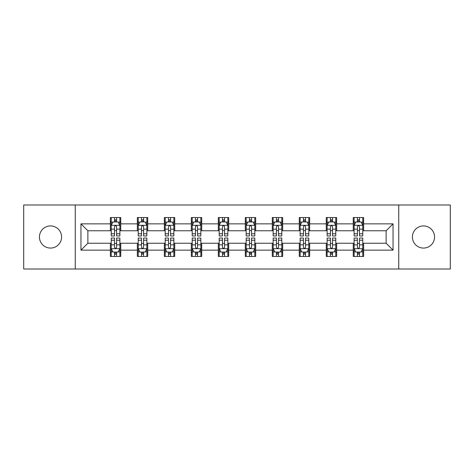 <?xml version="1.0" encoding="UTF-8"?>
<svg xmlns="http://www.w3.org/2000/svg" width="474" height="474" viewBox="0 0 474 474"><rect width="100%" height="100%" fill="white"/><g stroke="black" fill="none" stroke-linecap="round" stroke-linejoin="round"><path stroke-width="0.71" d="M423.483 225.926A11.074 11.074 0 0 0 412.416 237A11.074 11.074 0 0 0 423.483 248.074A11.074 11.074 0 0 0 434.557 237A11.074 11.074 0 0 0 423.483 225.926M50.517 225.926A11.074 11.074 0 0 0 39.443 237A11.074 11.074 0 0 0 50.517 248.074A11.074 11.074 0 0 0 61.584 237A11.074 11.074 0 0 0 50.517 225.926M398.747 269.001L450.3 269.001L450.3 204.999L398.747 204.999L398.747 269.001L75.253 269.001L75.253 204.999L23.7 204.999L23.7 269.001L75.253 269.001M398.747 204.999L75.253 204.999M363.629 223.852L363.629 217.536L353.249 217.536L353.249 223.852L336.647 223.852L336.647 217.536L326.266 217.536L326.266 223.852L309.658 223.852L309.658 217.536L299.278 217.536L299.278 223.852L282.67 223.852L282.67 217.536L272.289 217.536L272.289 223.852L255.682 223.852L255.682 217.536L245.301 217.536L245.301 223.852L228.699 223.852L228.699 217.536L218.318 217.536L218.318 223.852L201.711 223.852L201.711 217.536L191.33 217.536L191.33 223.852L174.722 223.852L174.722 217.536L164.342 217.536L164.342 223.852L147.734 223.852L147.734 217.536L137.353 217.536L137.353 223.852L120.752 223.852L120.752 217.536L110.371 217.536L110.371 223.852L80.959 223.852L80.959 250.148L87.88 243.227L110.371 243.227L110.371 256.464L120.752 256.464L120.752 243.227L137.353 243.227L137.353 256.464L147.734 256.464L147.734 243.227L164.342 243.227L164.342 256.464L174.722 256.464L174.722 243.227L191.33 243.227L191.33 256.464L201.711 256.464L201.711 243.227L218.318 243.227L218.318 256.464L228.699 256.464L228.699 243.227L245.301 243.227L245.301 256.464L255.682 256.464L255.682 243.227L272.289 243.227L272.289 256.464L282.67 256.464L282.67 243.227L299.278 243.227L299.278 256.464L309.658 256.464L309.658 243.227L326.266 243.227L326.266 256.464L336.647 256.464L336.647 243.227L353.249 243.227L353.249 256.464L363.629 256.464L363.629 243.227L386.12 243.227L386.12 230.773L363.629 230.773L363.629 223.852L393.041 223.852L393.041 250.148L363.629 250.148M353.249 250.148L336.647 250.148M326.266 250.148L309.658 250.148M299.278 250.148L282.67 250.148M272.289 250.148L255.682 250.148M245.301 250.148L228.699 250.148M218.318 250.148L201.711 250.148M191.33 250.148L174.722 250.148M164.342 250.148L147.734 250.148M137.353 250.148L120.752 250.148M110.371 250.148L80.959 250.148M353.249 223.852L353.249 230.773L336.647 230.773L336.647 223.852M326.266 223.852L326.266 230.773L309.658 230.773L309.658 223.852M299.278 223.852L299.278 230.773L282.67 230.773L282.67 223.852M272.289 223.852L272.289 230.773L255.682 230.773L255.682 223.852M245.301 223.852L245.301 230.773L228.699 230.773L228.699 223.852M218.318 223.852L218.318 230.773L201.711 230.773L201.711 223.852M191.33 223.852L191.33 230.773L174.722 230.773L174.722 223.852M164.342 223.852L164.342 230.773L147.734 230.773L147.734 223.852M137.353 223.852L137.353 230.773L120.752 230.773L120.752 223.852M110.371 223.852L110.371 230.773L87.88 230.773L80.959 223.852M87.88 230.773L87.88 243.227M393.041 250.148L386.12 243.227M386.12 230.773L393.041 223.852M110.371 221.862L111.236 221.862M114.518 221.862L116.598 221.862M119.886 221.862L120.752 221.862M110.371 230.601L111.236 230.601M114.518 230.601L116.598 230.601M119.886 230.601L120.752 230.601M110.371 243.399L111.236 243.399M114.518 243.399L116.598 243.399M119.886 243.399L120.752 243.399M110.371 252.138L111.236 252.138M114.518 252.138L116.598 252.138M119.886 252.138L120.752 252.138M137.353 243.399L138.218 243.399M141.507 243.399L143.586 243.399M146.869 243.399L147.734 243.399M137.353 252.138L138.218 252.138M141.507 252.138L143.586 252.138M146.869 252.138L147.734 252.138M137.353 221.862L138.218 221.862M141.507 221.862L143.586 221.862M146.869 221.862L147.734 221.862M137.353 230.601L138.218 230.601M141.507 230.601L143.586 230.601M146.869 230.601L147.734 230.601M164.342 243.399L165.207 243.399M168.495 243.399L170.569 243.399M173.857 243.399L174.722 243.399M164.342 252.138L165.207 252.138M168.495 252.138L170.569 252.138M173.857 252.138L174.722 252.138M164.342 221.862L165.207 221.862M168.495 221.862L170.569 221.862M173.857 221.862L174.722 221.862M164.342 230.601L165.207 230.601M168.495 230.601L170.569 230.601M173.857 230.601L174.722 230.601M191.33 243.399L192.195 243.399M195.484 243.399L197.557 243.399M200.846 243.399L201.711 243.399M191.33 252.138L192.195 252.138M195.484 252.138L197.557 252.138M200.846 252.138L201.711 252.138M191.33 221.862L192.195 221.862M195.484 221.862L197.557 221.862M200.846 221.862L201.711 221.862M191.33 230.601L192.195 230.601M195.484 230.601L197.557 230.601M200.846 230.601L201.711 230.601M218.318 243.399L219.184 243.399M222.466 243.399L224.546 243.399M227.834 243.399L228.699 243.399M218.318 252.138L219.184 252.138M222.466 252.138L224.546 252.138M227.834 252.138L228.699 252.138M218.318 221.862L219.184 221.862M222.466 221.862L224.546 221.862M227.834 221.862L228.699 221.862M218.318 230.601L219.184 230.601M222.466 230.601L224.546 230.601M227.834 230.601L228.699 230.601M245.301 243.399L246.166 243.399M249.454 243.399L251.534 243.399M254.816 243.399L255.682 243.399M245.301 252.138L246.166 252.138M249.454 252.138L251.534 252.138M254.816 252.138L255.682 252.138M245.301 221.862L246.166 221.862M249.454 221.862L251.534 221.862M254.816 221.862L255.682 221.862M245.301 230.601L246.166 230.601M249.454 230.601L251.534 230.601M254.816 230.601L255.682 230.601M272.289 243.399L273.154 243.399M276.443 243.399L278.516 243.399M281.805 243.399L282.67 243.399M272.289 252.138L273.154 252.138M276.443 252.138L278.516 252.138M281.805 252.138L282.67 252.138M272.289 221.862L273.154 221.862M276.443 221.862L278.516 221.862M281.805 221.862L282.67 221.862M272.289 230.601L273.154 230.601M276.443 230.601L278.516 230.601M281.805 230.601L282.67 230.601M299.278 243.399L300.143 243.399M303.431 243.399L305.505 243.399M308.793 243.399L309.658 243.399M299.278 252.138L300.143 252.138M303.431 252.138L305.505 252.138M308.793 252.138L309.658 252.138M299.278 221.862L300.143 221.862M303.431 221.862L305.505 221.862M308.793 221.862L309.658 221.862M299.278 230.601L300.143 230.601M303.431 230.601L305.505 230.601M308.793 230.601L309.658 230.601M326.266 243.399L327.131 243.399M330.414 243.399L332.493 243.399M335.782 243.399L336.647 243.399M326.266 252.138L327.131 252.138M330.414 252.138L332.493 252.138M335.782 252.138L336.647 252.138M326.266 221.862L327.131 221.862M330.414 221.862L332.493 221.862M335.782 221.862L336.647 221.862M326.266 230.601L327.131 230.601M330.414 230.601L332.493 230.601M335.782 230.601L336.647 230.601M353.249 243.399L354.114 243.399M357.402 243.399L359.482 243.399M362.764 243.399L363.629 243.399M353.249 252.138L354.114 252.138M357.402 252.138L359.482 252.138M362.764 252.138L363.629 252.138M353.249 221.862L354.114 221.862M357.402 221.862L359.482 221.862M362.764 221.862L363.629 221.862M353.249 230.601L354.114 230.601M357.402 230.601L359.482 230.601M362.764 230.601L363.629 230.601M116.598 219.788L114.518 219.788M119.886 233.795L116.598 233.795L116.598 235.963L119.886 235.963L119.886 225.411L118.156 221.951L112.966 221.951L111.236 225.411L111.236 235.963L114.518 235.963L114.518 233.795L111.236 233.795M111.236 225.411L111.236 217.536M119.886 225.411L119.886 217.536M114.518 221.951L114.518 217.536M116.598 217.536L116.598 221.951M116.598 233.795L116.598 226.708C115.905 225.375 115.212 225.375 114.518 226.708L114.518 233.795M114.518 254.212L116.598 254.212M111.236 240.205L114.518 240.205L114.518 238.037L111.236 238.037L111.236 248.589L112.966 252.049L118.156 252.049L119.886 248.589L119.886 238.037L116.598 238.037L116.598 240.205L119.886 240.205M119.886 248.589L119.886 256.464M111.236 248.589L111.236 256.464M116.598 252.049L116.598 256.464M114.518 256.464L114.518 252.049M114.518 240.205L114.518 247.292C115.212 248.625 115.905 248.625 116.598 247.292L116.598 240.205M143.586 219.788L141.507 219.788M146.869 233.795L143.586 233.795L143.586 235.963L146.869 235.963L146.869 225.411L145.139 221.951L139.948 221.951L138.218 225.411L138.218 235.963L141.507 235.963L141.507 233.795L138.218 233.795M138.218 225.411L138.218 217.536M146.869 225.411L146.869 217.536M141.507 221.951L141.507 217.536M143.586 217.536L143.586 221.951M143.586 233.795L143.586 226.708C142.893 225.375 142.2 225.375 141.507 226.708L141.507 233.795M170.569 219.788L168.495 219.788M173.857 233.795L170.569 233.795L170.569 235.963L173.857 235.963L173.857 225.411L172.127 221.951L166.937 221.951L165.207 225.411L165.207 235.963L168.495 235.963L168.495 233.795L165.207 233.795M165.207 225.411L165.207 217.536M173.857 225.411L173.857 217.536M168.495 221.951L168.495 217.536M170.569 217.536L170.569 221.951M170.569 233.795L170.569 226.708C169.882 225.375 169.188 225.375 168.495 226.708L168.495 233.795M141.507 254.212L143.586 254.212M138.218 240.205L141.507 240.205L141.507 238.037L138.218 238.037L138.218 248.589L139.948 252.049L145.139 252.049L146.869 248.589L146.869 238.037L143.586 238.037L143.586 240.205L146.869 240.205M146.869 248.589L146.869 256.464M138.218 248.589L138.218 256.464M143.586 252.049L143.586 256.464M141.507 256.464L141.507 252.049M141.507 240.205L141.507 247.292C142.2 248.625 142.893 248.625 143.586 247.292L143.586 240.205M168.495 254.212L170.569 254.212M165.207 240.205L168.495 240.205L168.495 238.037L165.207 238.037L165.207 248.589L166.937 252.049L172.127 252.049L173.857 248.589L173.857 238.037L170.569 238.037L170.569 240.205L173.857 240.205M173.857 248.589L173.857 256.464M165.207 248.589L165.207 256.464M170.569 252.049L170.569 256.464M168.495 256.464L168.495 252.049M168.495 240.205L168.495 247.292C169.188 248.625 169.876 248.625 170.569 247.292L170.569 240.205M197.557 219.788L195.484 219.788M200.846 233.795L197.557 233.795L197.557 235.963L200.846 235.963L200.846 225.411L199.116 221.951L193.925 221.951L192.195 225.411L192.195 235.963L195.484 235.963L195.484 233.795L192.195 233.795M192.195 225.411L192.195 217.536M200.846 225.411L200.846 217.536M195.484 221.951L195.484 217.536M197.557 217.536L197.557 221.951M197.557 233.795L197.557 226.708C196.864 225.375 196.177 225.375 195.484 226.708L195.484 233.795M224.546 219.788L222.466 219.788M227.834 233.795L224.546 233.795L224.546 235.963L227.834 235.963L227.834 225.411L226.104 221.951L220.914 221.951L219.184 225.411L219.184 235.963L222.466 235.963L222.466 233.795L219.184 233.795M219.184 225.411L219.184 217.536M227.834 225.411L227.834 217.536M222.466 221.951L222.466 217.536M224.546 217.536L224.546 221.951M224.546 233.795L224.546 226.708C223.852 225.375 223.159 225.375 222.466 226.708L222.466 233.795M251.534 219.788L249.454 219.788M254.816 233.795L251.534 233.795L251.534 235.963L254.816 235.963L254.816 225.411L253.086 221.951L247.896 221.951L246.166 225.411L246.166 235.963L249.454 235.963L249.454 233.795L246.166 233.795M246.166 225.411L246.166 217.536M254.816 225.411L254.816 217.536M249.454 221.951L249.454 217.536M251.534 217.536L251.534 221.951M251.534 233.795L251.534 226.708C250.841 225.375 250.148 225.375 249.454 226.708L249.454 233.795M195.484 254.212L197.557 254.212M192.195 240.205L195.484 240.205L195.484 238.037L192.195 238.037L192.195 248.589L193.925 252.049L199.116 252.049L200.846 248.589L200.846 238.037L197.557 238.037L197.557 240.205L200.846 240.205M200.846 248.589L200.846 256.464M192.195 248.589L192.195 256.464M197.557 252.049L197.557 256.464M195.484 256.464L195.484 252.049M195.484 240.205L195.484 247.292C196.171 248.625 196.864 248.625 197.557 247.292L197.557 240.205M222.466 254.212L224.546 254.212M219.184 240.205L222.466 240.205L222.466 238.037L219.184 238.037L219.184 248.589L220.914 252.049L226.104 252.049L227.834 248.589L227.834 238.037L224.546 238.037L224.546 240.205L227.834 240.205M227.834 248.589L227.834 256.464M219.184 248.589L219.184 256.464M224.546 252.049L224.546 256.464M222.466 256.464L222.466 252.049M222.466 240.205L222.466 247.292C223.159 248.625 223.852 248.625 224.546 247.292L224.546 240.205M249.454 254.212L251.534 254.212M246.166 240.205L249.454 240.205L249.454 238.037L246.166 238.037L246.166 248.589L247.896 252.049L253.086 252.049L254.816 248.589L254.816 238.037L251.534 238.037L251.534 240.205L254.816 240.205M254.816 248.589L254.816 256.464M246.166 248.589L246.166 256.464M251.534 252.049L251.534 256.464M249.454 256.464L249.454 252.049M249.454 240.205L249.454 247.292C250.148 248.625 250.841 248.625 251.534 247.292L251.534 240.205M278.516 219.788L276.443 219.788M281.805 233.795L278.516 233.795L278.516 235.963L281.805 235.963L281.805 225.411L280.075 221.951L274.884 221.951L273.154 225.411L273.154 235.963L276.443 235.963L276.443 233.795L273.154 233.795M273.154 225.411L273.154 217.536M281.805 225.411L281.805 217.536M276.443 221.951L276.443 217.536M278.516 217.536L278.516 221.951M278.516 233.795L278.516 226.708C277.829 225.375 277.136 225.375 276.443 226.708L276.443 233.795M276.443 254.212L278.516 254.212M273.154 240.205L276.443 240.205L276.443 238.037L273.154 238.037L273.154 248.589L274.884 252.049L280.075 252.049L281.805 248.589L281.805 238.037L278.516 238.037L278.516 240.205L281.805 240.205M281.805 248.589L281.805 256.464M273.154 248.589L273.154 256.464M278.516 252.049L278.516 256.464M276.443 256.464L276.443 252.049M276.443 240.205L276.443 247.292C277.136 248.625 277.823 248.625 278.516 247.292L278.516 240.205M305.505 219.788L303.431 219.788M308.793 233.795L305.505 233.795L305.505 235.963L308.793 235.963L308.793 225.411L307.063 221.951L301.873 221.951L300.143 225.411L300.143 235.963L303.431 235.963L303.431 233.795L300.143 233.795M300.143 225.411L300.143 217.536M308.793 225.411L308.793 217.536M303.431 221.951L303.431 217.536M305.505 217.536L305.505 221.951M305.505 233.795L305.505 226.708C304.812 225.375 304.124 225.375 303.431 226.708L303.431 233.795M303.431 254.212L305.505 254.212M300.143 240.205L303.431 240.205L303.431 238.037L300.143 238.037L300.143 248.589L301.873 252.049L307.063 252.049L308.793 248.589L308.793 238.037L305.505 238.037L305.505 240.205L308.793 240.205M308.793 248.589L308.793 256.464M300.143 248.589L300.143 256.464M305.505 252.049L305.505 256.464M303.431 256.464L303.431 252.049M303.431 240.205L303.431 247.292C304.118 248.625 304.812 248.625 305.505 247.292L305.505 240.205M332.493 219.788L330.414 219.788M335.782 233.795L332.493 233.795L332.493 235.963L335.782 235.963L335.782 225.411L334.051 221.951L328.861 221.951L327.131 225.411L327.131 235.963L330.414 235.963L330.414 233.795L327.131 233.795M327.131 225.411L327.131 217.536M335.782 225.411L335.782 217.536M330.414 221.951L330.414 217.536M332.493 217.536L332.493 221.951M332.493 233.795L332.493 226.708C331.8 225.375 331.107 225.375 330.414 226.708L330.414 233.795M330.414 254.212L332.493 254.212M327.131 240.205L330.414 240.205L330.414 238.037L327.131 238.037L327.131 248.589L328.861 252.049L334.051 252.049L335.782 248.589L335.782 238.037L332.493 238.037L332.493 240.205L335.782 240.205M335.782 248.589L335.782 256.464M327.131 248.589L327.131 256.464M332.493 252.049L332.493 256.464M330.414 256.464L330.414 252.049M330.414 240.205L330.414 247.292C331.107 248.625 331.8 248.625 332.493 247.292L332.493 240.205M359.482 219.788L357.402 219.788M362.764 233.795L359.482 233.795L359.482 235.963L362.764 235.963L362.764 225.411L361.034 221.951L355.844 221.951L354.114 225.411L354.114 235.963L357.402 235.963L357.402 233.795L354.114 233.795M354.114 225.411L354.114 217.536M362.764 225.411L362.764 217.536M357.402 221.951L357.402 217.536M359.482 217.536L359.482 221.951M359.482 233.795L359.482 226.708C358.788 225.375 358.095 225.375 357.402 226.708L357.402 233.795M357.402 254.212L359.482 254.212M354.114 240.205L357.402 240.205L357.402 238.037L354.114 238.037L354.114 248.589L355.844 252.049L361.034 252.049L362.764 248.589L362.764 238.037L359.482 238.037L359.482 240.205L362.764 240.205M362.764 248.589L362.764 256.464M354.114 248.589L354.114 256.464M359.482 252.049L359.482 256.464M357.402 256.464L357.402 252.049M357.402 240.205L357.402 247.292C358.095 248.625 358.788 248.625 359.482 247.292L359.482 240.205M119.839 225.322L111.277 225.322M111.236 222.158L112.859 222.158M118.257 222.158L119.886 222.158M114.518 229.155L111.236 229.155M119.886 229.155L116.598 229.155M116.598 220.89L114.518 220.89M111.277 248.678L119.839 248.678M119.886 251.842L118.257 251.842M112.859 251.842L111.236 251.842M116.598 244.845L119.886 244.845M111.236 244.845L114.518 244.845M114.518 253.11L116.598 253.11M146.827 225.322L138.266 225.322M138.218 222.158L139.848 222.158M145.245 222.158L146.869 222.158M141.507 229.155L138.218 229.155M146.869 229.155L143.586 229.155M143.586 220.89L141.507 220.89M173.816 225.322L165.254 225.322M165.207 222.158L166.836 222.158M172.234 222.158L173.857 222.158M168.495 229.155L165.207 229.155M173.857 229.155L170.569 229.155M170.569 220.89L168.495 220.89M138.266 248.678L146.827 248.678M146.869 251.842L145.245 251.842M139.848 251.842L138.218 251.842M143.586 244.845L146.869 244.845M138.218 244.845L141.507 244.845M141.507 253.11L143.586 253.11M165.254 248.678L173.816 248.678M173.857 251.842L172.234 251.842M166.836 251.842L165.207 251.842M170.569 244.845L173.857 244.845M165.207 244.845L168.495 244.845M168.495 253.11L170.569 253.11M200.804 225.322L192.237 225.322M192.195 222.158L193.819 222.158M199.216 222.158L200.846 222.158M195.484 229.155L192.195 229.155M200.846 229.155L197.557 229.155M197.557 220.89L195.484 220.89M227.787 225.322L219.225 225.322M219.184 222.158L220.807 222.158M226.205 222.158L227.834 222.158M222.466 229.155L219.184 229.155M227.834 229.155L224.546 229.155M224.546 220.89L222.466 220.89M254.775 225.322L246.213 225.322M246.166 222.158L247.795 222.158M253.193 222.158L254.816 222.158M249.454 229.155L246.166 229.155M254.816 229.155L251.534 229.155M251.534 220.89L249.454 220.89M192.237 248.678L200.804 248.678M200.846 251.842L199.216 251.842M193.819 251.842L192.195 251.842M197.557 244.845L200.846 244.845M192.195 244.845L195.484 244.845M195.484 253.11L197.557 253.11M219.225 248.678L227.787 248.678M227.834 251.842L226.205 251.842M220.807 251.842L219.184 251.842M224.546 244.845L227.834 244.845M219.184 244.845L222.466 244.845M222.466 253.11L224.546 253.11M246.213 248.678L254.775 248.678M254.816 251.842L253.193 251.842M247.795 251.842L246.166 251.842M251.534 244.845L254.816 244.845M246.166 244.845L249.454 244.845M249.454 253.11L251.534 253.11M281.763 225.322L273.196 225.322M273.154 222.158L274.784 222.158M280.181 222.158L281.805 222.158M276.443 229.155L273.154 229.155M281.805 229.155L278.516 229.155M278.516 220.89L276.443 220.89M273.196 248.678L281.763 248.678M281.805 251.842L280.181 251.842M274.784 251.842L273.154 251.842M278.516 244.845L281.805 244.845M273.154 244.845L276.443 244.845M276.443 253.11L278.516 253.11M308.746 225.322L300.184 225.322M300.143 222.158L301.766 222.158M307.164 222.158L308.793 222.158M303.431 229.155L300.143 229.155M308.793 229.155L305.505 229.155M305.505 220.89L303.431 220.89M300.184 248.678L308.746 248.678M308.793 251.842L307.164 251.842M301.766 251.842L300.143 251.842M305.505 244.845L308.793 244.845M300.143 244.845L303.431 244.845M303.431 253.11L305.505 253.11M335.734 225.322L327.173 225.322M327.131 222.158L328.755 222.158M334.152 222.158L335.782 222.158M330.414 229.155L327.131 229.155M335.782 229.155L332.493 229.155M332.493 220.89L330.414 220.89M327.173 248.678L335.734 248.678M335.782 251.842L334.152 251.842M328.755 251.842L327.131 251.842M332.493 244.845L335.782 244.845M327.131 244.845L330.414 244.845M330.414 253.11L332.493 253.11M362.723 225.322L354.161 225.322M354.114 222.158L355.743 222.158M361.141 222.158L362.764 222.158M357.402 229.155L354.114 229.155M362.764 229.155L359.482 229.155M359.482 220.89L357.402 220.89M354.161 248.678L362.723 248.678M362.764 251.842L361.141 251.842M355.743 251.842L354.114 251.842M359.482 244.845L362.764 244.845M354.114 244.845L357.402 244.845M357.402 253.11L359.482 253.11"/></g></svg>
